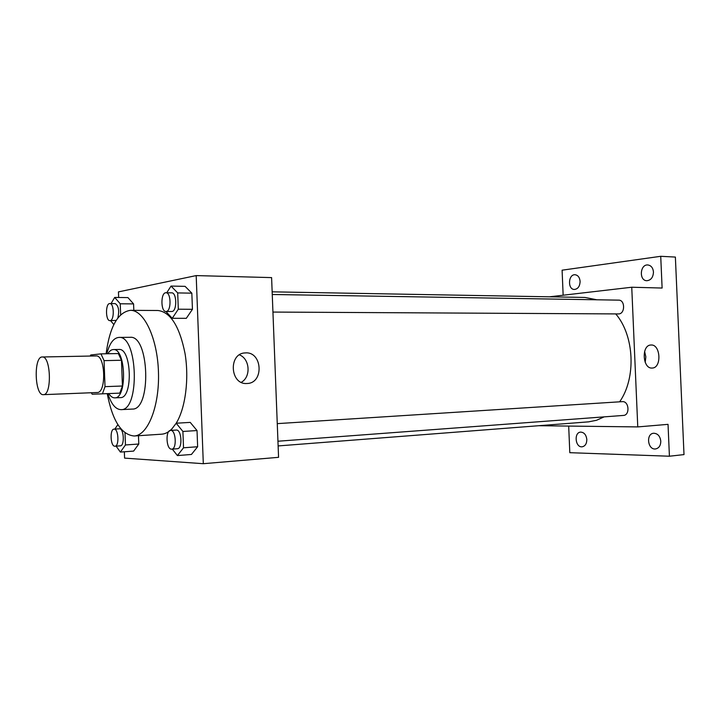 <?xml version="1.0" encoding="UTF-8"?>
<svg xmlns="http://www.w3.org/2000/svg" width="720" height="720" viewBox="0 0 720 720"><rect width="100%" height="100%" fill="white"/><g stroke="black" fill="none" stroke-linecap="round" stroke-linejoin="round"><path stroke-width="1.08" d="M43.389 394.659L43.389 394.659C34.632 395.802 33.462 356.373 42.264 356.985C50.931 355.788 52.11 395.325 43.389 394.659L97.209 392.508C106.551 393.12 105.408 354.762 96.12 355.932L42.264 356.985M100.962 353.871L118.323 353.556L121.473 360.252L122.427 386.01L105.012 386.649L104.058 360.639L100.962 353.871L90.756 354.978L90.225 356.049M105.012 386.649L102.429 393.831L92.196 394.227L91.314 392.742M122.427 386.01L119.781 393.129L102.429 393.831M108.801 393.579C110.619 396.468 112.599 397.89 114.732 397.854C127.422 398.664 125.919 347.994 113.292 349.56C111.276 349.632 109.467 351.027 107.874 353.745M113.292 349.56L118.98 349.47C131.679 347.904 133.182 398.412 120.411 397.611L120.357 397.611M121.473 360.252L104.058 360.639M107.874 393.615C111.213 404.109 115.605 409.446 121.05 409.644C140.139 410.859 137.889 335.07 118.899 337.419C113.571 337.905 109.539 343.359 106.803 353.763M121.05 409.644L132.291 409.077C151.623 410.265 149.382 334.98 130.158 337.311L118.899 337.419M107.226 393.642C112.428 420.678 121.41 434.79 134.154 435.996C147.825 435.546 159.57 406.368 158.472 372.384C157.545 338.4 144.09 309.96 130.419 310.329C117.846 312.246 109.746 326.727 106.101 353.781M130.419 310.329L157.995 310.5C170.559 312.066 179.568 326.394 185.031 353.493C189.279 378.927 185.427 408.402 176.193 423.225L170.748 430.416M172.035 428.706C168.75 432.117 165.294 433.944 161.667 434.187L134.154 435.996M120.645 314.757L120.24 303.777L133.578 303.912L133.821 310.356L133.578 303.912L127.944 297.603L114.687 297.432L111.051 303.579M165.897 311.481L172.242 318.303L186.3 318.33L192.447 309.303L191.835 293.157L185.094 286.353L171.027 286.074L166.725 292.77M124.353 451.782L124.587 458.109L203.31 463.698L196.191 275.589L118.449 291.888L118.656 297.477M116.091 446.139L120.384 452.079L133.623 451.098L138.78 444.024L138.474 435.708L138.78 444.024L125.46 444.96L125.01 432.864M177.399 455.571L191.43 454.464L197.64 446.742L197.028 430.551L190.224 422.388L176.184 423.225L182.907 431.46L183.519 447.795L177.399 455.571L172.314 449.109M203.31 463.698L278.568 457.326L271.602 277.605L196.191 275.589M246.888 383.49C229.95 384.939 228.231 353.151 245.232 352.926C262.476 351.198 264.276 383.427 246.933 383.49L246.888 383.49M239.427 354.861C249.957 358.794 251.181 377.028 241.263 382.311M272.151 291.834L584.91 297.45L596.853 299.781M615.771 313.938C634.455 335.709 636.345 378.036 619.641 401.814M604.125 416.871L596.511 420.291L588.609 421.848L278.127 445.932M277.947 441.225L623.421 415.431C630.054 415.296 629.145 401.193 622.521 401.634L277.263 423.63M272.259 294.489L618.66 300.141C625.158 299.88 625.257 313.695 618.759 313.929L272.934 312.066M538.758 425.709L637.767 426.915L631.746 287.235L549.477 296.811M568.692 426.222L569.808 452.691L669.42 456.219L684 454.599L675.378 257.076L660.726 256.302L562.095 270.189L563.148 295.218M669.42 456.219L668.034 424.35L637.767 426.915M631.746 287.235L662.112 288.045L660.726 256.302M652.113 368.046C642.456 369.009 641.241 344.934 650.943 345.015C660.69 343.98 661.932 368.163 652.122 368.046L652.113 368.046M644.607 351.405L645.84 356.832L645.201 362.367M580.104 281.412C579.879 286.299 577.989 288.981 574.434 289.458C567.486 289.638 568.125 274.167 575.055 274.743C577.998 275.166 579.681 277.398 580.104 281.412M653.463 272.043C653.184 277.326 650.988 280.215 646.875 280.71C638.928 280.809 639.882 264.249 647.802 264.96C651.114 265.446 653.004 267.804 653.463 272.043M586.827 439.578C586.728 443.745 585.18 446.148 582.183 446.796C575.271 447.795 573.687 432.36 580.662 432.108C584.172 432.342 586.224 434.835 586.827 439.578M660.798 441.243C660.69 445.653 658.944 448.218 655.542 448.947C647.649 450.117 645.732 433.611 653.706 433.251C657.747 433.467 660.114 436.122 660.798 441.243M170.595 430.425C175.941 429.597 177.102 449.226 171.702 449.154L171.459 449.154C166.185 449.316 165.312 430.317 170.595 430.425L176.274 430.065C181.647 429.237 182.808 448.803 177.381 448.731L177.138 448.731M191.43 454.464L197.64 446.742L183.519 447.795M197.64 446.742L197.028 430.551L182.907 431.46M197.028 430.551L190.224 422.388M172.242 318.303L178.308 309.204L177.696 292.923L171.027 286.074M165.987 292.752L171.675 292.842C176.877 292.437 177.183 311.157 171.981 311.49L165.978 311.49C160.587 311.886 160.587 292.248 165.987 292.752C171.162 292.338 171.468 311.121 166.293 311.463L165.978 311.49M186.3 318.33L192.447 309.303L178.308 309.204M192.447 309.303L191.835 293.157L177.696 292.923M191.835 293.157L185.094 286.353M117.873 424.647L114.831 429.084M120.384 452.079L125.46 444.96M114.057 429.129C118.503 428.418 119.475 446.337 114.975 446.22L114.804 446.22C110.403 446.391 109.647 428.994 114.057 429.129L119.403 428.805C123.885 428.094 124.857 445.95 120.33 445.842L120.159 445.842M133.623 451.098L138.78 444.024M110.556 320.643L113.841 324.549M120.24 303.777L114.687 297.432M116.154 320.391L109.944 320.643C105.462 321.039 105.345 303.138 109.836 303.561C114.165 303.156 114.507 320.373 110.178 320.625L109.944 320.643M109.836 303.561L115.2 303.615C118.575 305.721 119.466 310.491 117.864 317.916M133.578 303.912L127.944 297.603M120.411 397.611L114.732 397.854M244.611 352.98L245.232 352.926M177.381 448.731L171.702 449.154M120.33 445.842L114.975 446.22"/></g></svg>
